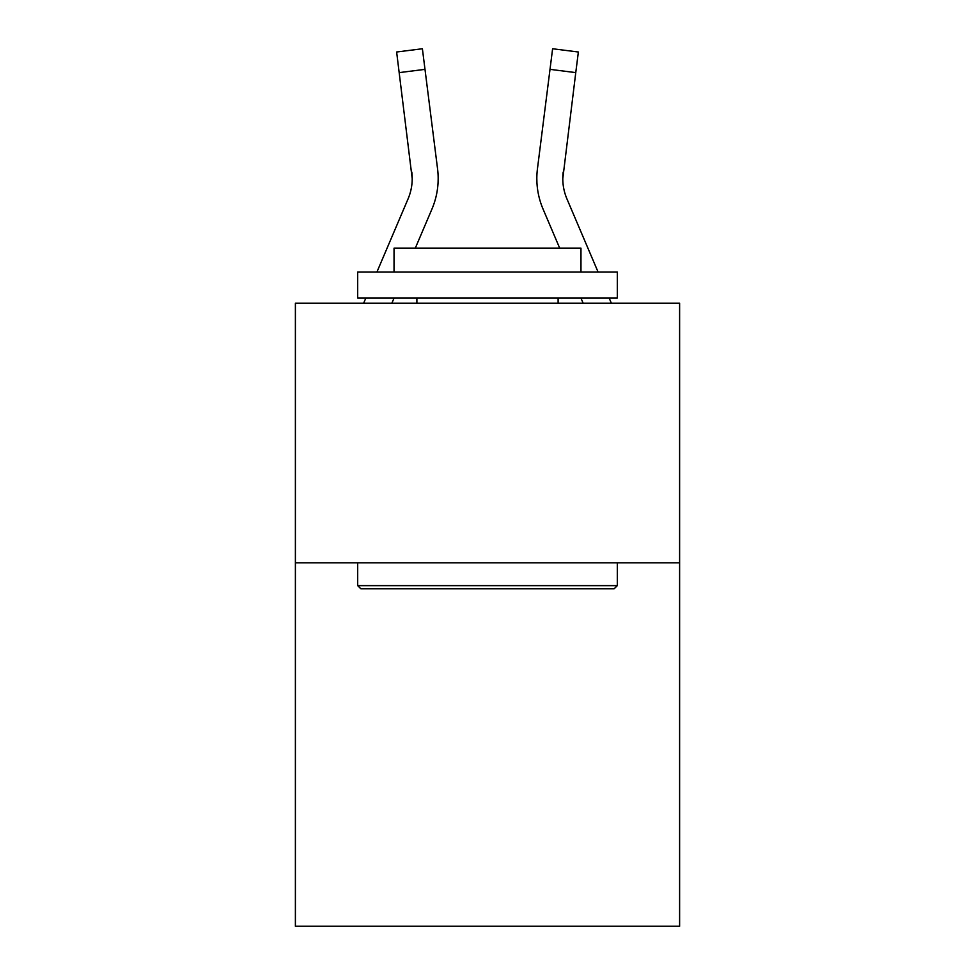 <?xml version="1.0" encoding="UTF-8"?>
<svg xmlns="http://www.w3.org/2000/svg" width="975" height="975" viewBox="0 0 975 975"><rect width="100%" height="100%" fill="white"/><g stroke="black" fill="none" stroke-linecap="round" stroke-linejoin="round"><path stroke-width="1.46" d="M679.612 562.794L679.612 926.25L295.388 926.25L295.388 303.176L679.612 303.176L679.612 562.794L295.388 562.794M408.062 198.9A51.919 51.919 -39.5 0 0 411.803 172.051L412.206 178.644A51.919 51.919 -39.5 0 1 408.062 198.9A51.919 51.919 -39.5 0 0 412.206 178.657A51.919 51.919 -39.5 0 1 408.062 198.9A51.919 51.919 -39.5 0 0 412.206 178.657A51.919 51.919 -39.5 0 1 408.062 198.9L376.923 272.025L408.062 198.9A51.919 51.919 -39.4 0 0 412.206 178.657L396.63 52.004L422.394 48.75L424.99 69.359L399.238 72.613M363.663 303.176L365.869 297.984L363.663 303.176M415.313 248.137L431.949 209.064A77.89 77.89 -39.5 0 0 437.556 168.797L424.99 69.359M598.077 272.025L566.938 198.9A51.919 51.919 39.4 0 1 562.794 178.644L575.762 72.613L550.01 69.359L552.606 48.75L578.37 52.004L575.762 72.613M559.687 248.137L543.051 209.064A77.89 77.89 39.5 0 1 537.444 168.797L550.01 69.359M566.938 198.9A51.919 51.919 39.5 0 1 562.794 178.644L563.197 172.051A51.919 51.919 39.5 0 0 566.938 198.9A51.919 51.919 39.5 0 1 562.794 178.644A51.919 51.919 39.5 0 0 566.938 198.9A51.919 51.919 39.5 0 1 562.794 178.644A51.919 51.919 39.5 0 0 566.938 198.9M360.811 588.754L357.691 585.634L617.309 585.634L614.189 588.754L360.811 588.754M617.309 272.025L617.309 297.984L357.691 297.984L357.691 272.025L617.309 272.025M394.034 272.025L394.034 248.137L580.966 248.137L580.966 272.025M617.309 562.794L617.309 585.634M357.691 562.794L357.691 585.634M558.114 297.984L558.114 303.176M416.886 297.984L416.886 303.176M391.877 303.176L394.095 297.984M438.177 178.522L438.08 182.362L438.177 178.522M437.166 165.677L437.556 168.797M396.63 52.004L422.394 48.75M611.337 303.176L609.131 297.984M583.123 303.176L580.905 297.984M536.823 178.522L536.92 182.362L536.823 178.522M537.444 168.797L537.834 165.677M578.37 52.004L552.606 48.75"/></g></svg>
